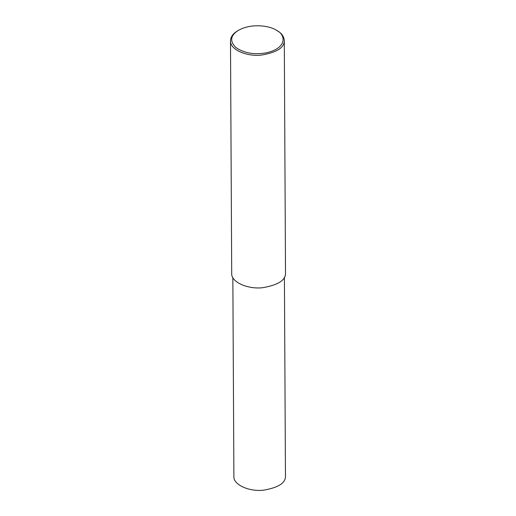 <?xml version="1.0" encoding="UTF-8"?>
<svg xmlns="http://www.w3.org/2000/svg" width="516" height="516" viewBox="0 0 516 516"><rect width="100%" height="100%" fill="white"/><g stroke="black" fill="none" stroke-linecap="round" stroke-linejoin="round"><path stroke-width="0.77" d="M277.028 30.612L277.885 31.153C281.755 33.411 283.89 36.539 284.297 40.538C284.477 47.62 276.795 52.471 261.257 55.109C246.261 56.779 229.788 49.33 230.491 40.822C230.646 37.113 232.748 33.966 236.792 31.366L237.65 30.818C250.853 22.723 269.842 25.852 276.06 30.031L277.028 30.612C285.4 34.611 287.863 48.117 265.934 52.903C254.078 54.896 244.074 53.116 235.922 47.562C229.736 41.409 230.317 35.823 237.65 30.818M284.297 40.538L285.509 273.158C285.696 280.24 278.014 285.096 262.476 287.728C247.48 289.399 231.007 281.949 231.703 273.441L230.491 40.822M284.413 277.331L285.458 476.242C285.632 483.021 278.272 487.678 263.379 490.2C249.009 491.806 233.219 484.666 233.89 476.513L232.851 277.602"/></g></svg>
